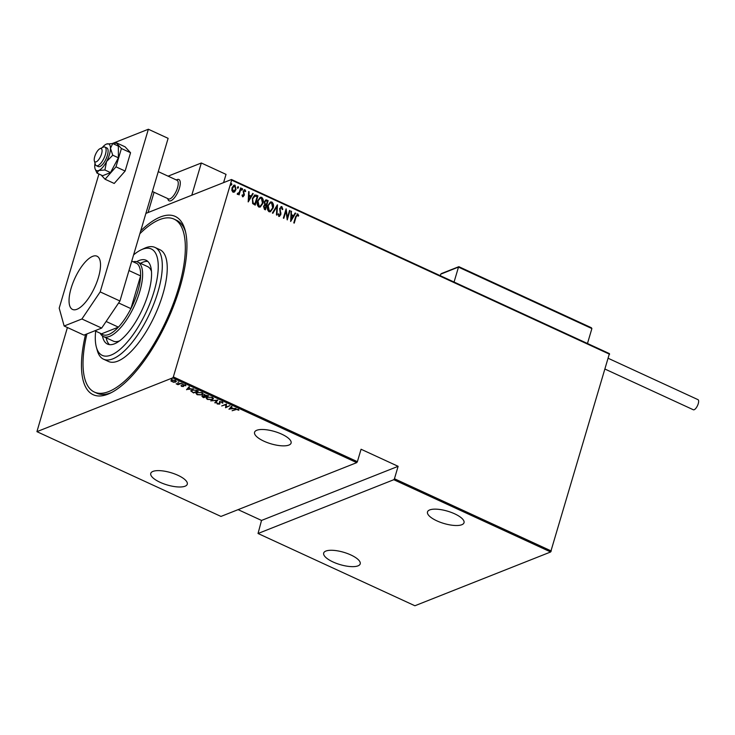 <?xml version="1.0" encoding="UTF-8"?>
<svg xmlns="http://www.w3.org/2000/svg" width="735" height="735" viewBox="0 0 735 735"><rect width="100%" height="100%" fill="white"/><g stroke="black" fill="none" stroke-linecap="round" stroke-linejoin="round"><path stroke-width="1.1" d="M140.716 230.863A98.141 36.465 114.7 0 1 185.073 229.991A98.141 36.465 114.7 0 1 179.946 287.449A98.141 36.465 114.7 0 1 109.809 393.372A98.141 36.465 114.7 0 1 85.554 334.471M185.514 231.745A95.21 35.372 -65.3 0 0 176.492 220.243L174.02 219.103A95.21 35.372 -65.3 0 0 139.861 233.739M263.948 441.193A19.046 6.413 16.5 0 1 254.567 432.272A19.046 6.413 16.5 0 1 281.707 434.155A19.046 6.413 16.5 0 1 291.088 443.086A19.046 6.413 16.5 0 1 263.948 441.193M436.875 520.849A19.046 6.413 16.5 0 1 427.494 511.918A19.046 6.413 16.5 0 1 454.634 513.811A19.046 6.413 16.5 0 1 464.015 522.741A19.046 6.413 16.5 0 1 436.875 520.849M333.065 561.981A19.046 6.413 16.5 0 1 323.685 553.051A19.046 6.413 16.5 0 1 350.825 554.943A19.046 6.413 16.5 0 1 360.205 563.864A19.046 6.413 16.5 0 1 333.065 561.981M160.138 482.325A19.046 6.413 16.5 0 1 150.758 473.395A19.046 6.413 16.5 0 1 177.898 475.288A19.046 6.413 16.5 0 1 187.278 484.218A19.046 6.413 16.5 0 1 160.138 482.325M172.137 378.975L171.209 379.214L172.008 378.892M178.789 382.044L177.861 382.273L178.66 381.961M182.886 383.927L181.958 384.166L182.758 383.854M186.561 389.752L189.014 386.785L189.501 387.005L188.674 387.942L190.834 388.934L193.562 388.879L186.644 389.486M202.281 394.925L197.118 394.713L195.942 393.298L196.934 392.481L202.097 392.71L203.246 394.116L202.364 394.419M212.479 399.619L207.316 399.417L206.14 397.993L207.132 397.176L212.296 397.405L213.444 398.811L212.562 399.114M222.292 402.008L222.788 403.129L221.795 402.201L219.985 402.054L219.59 404.112L217.248 403.993L216.733 403.065L219.131 403.919L219.544 401.852L222.292 402.008M222.117 403.028L221.897 401.852M220.041 403.699L219.398 403.69M219.131 403.919L219.544 401.852M229.017 409.303L231.47 406.345L231.957 406.565L231.13 407.493L233.289 408.495L236.018 408.43L229.1 409.037M235.751 409.68L232.122 410.736L235.347 409.459L238.223 409.349L238.912 410.139L235.871 409.266M229.917 405.628L225.581 407.723L225.911 404.645L221.704 405.94L226.481 404.039L226.159 407.116L229.917 405.628M217.836 400.06L215.272 402.973L214.795 402.752L216.862 400.4L210.725 400.878L217.836 400.06M208.529 395.77L203.742 397.663L202.777 397.222L202.382 396.018L203.972 395.88L204.174 394.934L208.529 395.77M201.914 396.413L202.382 396.018M204.33 394.401L204.174 394.934M191.523 391.369L191.789 390.055L196.732 390.34L198.331 391.075L193.544 392.968L190.732 390.891M181.591 386.408L181.076 385.746L183.033 386.307L183.19 384.91L185.321 385.03L185.946 385.719L183.649 385.112L183.493 386.5L181.591 386.408L181.72 385.958M183.033 386.307L182.987 384.681M183.75 384.782L183.447 385.305M181.481 383.312L177.98 384.699L176.161 383.808L181.481 383.312M173.873 382.356L170.933 381.006L171.65 380.271L175.445 380.482L175.637 382.108L173.947 382.09M171.025 380.712L171.65 380.271M176.317 381.529L175.601 381.649M172.697 377.863L36.925 431.656L220.969 516.429L356.741 462.637L172.697 377.863L173.341 376.908L357.385 461.681L356.741 462.637M145.888 213.407L231.451 179.505L609.425 353.608L550.671 551.967L414.898 605.759L258.031 533.5L393.804 479.707L394.447 478.751L551.314 551.011M550.671 551.967L393.804 479.707M238.103 509.64L261.531 520.435L258.031 533.5M36.925 431.656L67.409 327.516M261.531 520.435L398.122 466.321L394.447 478.751M609.6 354.242L231.626 180.139L173.341 376.908M398.122 466.321L361.069 449.25L357.385 461.681M233.803 185.211L234.768 185.293L235.733 189.694L234.768 191.743L232.967 192.184L231.837 190.393L232.021 187.747L233.941 185.147L235.044 185.183L236.008 189.584L234.052 192.221M237.442 193.397L239.215 192.46L240.667 187.903L241.108 188.114L239.105 194.876L238.958 193.673L237.625 194.325L237.249 193.893L238.177 193.562M238.177 194.325L237.625 194.325M244.691 190.567L243.68 191.339L244.25 195.363L242.734 196.686L242.017 195.262L242.495 194.821L242.991 195.859L243.799 195.198L243.221 191.173L244.93 189.731L245.747 191.155L245.26 191.642L244.158 190.631M242.228 194.931L242.725 195.969L243.799 195.198M244.286 189.722L245.747 191.155M243.285 196.695L242.734 196.686M256.368 195.142L257.957 195.868L255.22 205.129L252.647 203.567L252.408 198.441L254.769 194.968L257.957 195.868M268.156 200.572L265.418 209.824L264.444 209.383L263.543 206.36L264.701 204.652L264.389 201.822L265.804 199.892L268.156 200.572L265.197 209.732M277.462 204.863L276.939 215.134L276.461 214.914L276.884 206.618L272.878 213.269L272.4 213.04L277.279 204.936M289.553 210.421L289.994 210.633L287.247 219.884L285.979 211.009L283.811 218.304L283.37 218.102L286.117 208.841L287.394 217.707L289.553 210.421M297.482 214.886L296.058 216.944L294.239 223.1L293.789 222.898L295.645 216.65L297.804 213.958L298.722 215.594L298.245 216.182L296.986 214.96M297.133 213.931L297.804 213.958L298.722 215.594M290.683 221.465L291.106 211.138L291.418 214.657L293.577 215.649L295.167 213.012L295.645 213.233L290.683 221.465M281.579 207.564L280.118 208.676L280.834 214.749L278.969 216.338L278.115 214.161L278.694 213.784L279.309 215.419L280.384 214.583L279.677 208.455L281.873 206.618L282.81 209.346L282.24 209.622L281.579 207.564L280.834 207.619M279.667 216.347L278.969 216.338M278.427 213.894L279.034 215.53L279.603 215.474M281.082 206.599L281.873 206.618L282.81 209.346M273.117 208.069L270.416 211.772L269.038 211.763C267.319 210.081 266.897 208.042 267.779 205.662L270.471 201.978L271.877 202.015C273.558 203.696 273.971 205.708 273.117 208.069L270.287 211.827M262.919 203.375L260.218 207.077L258.839 207.068C257.121 205.377 256.699 203.347 257.581 200.967L260.273 197.283L261.678 197.32C263.36 198.992 263.773 201.013 262.919 203.375L260.089 207.123M248.228 201.914L248.641 191.587L249.128 191.807L248.963 195.097L251.122 196.098L252.711 193.452L253.189 193.673L248.228 201.914M241.42 189.226L242.091 188.665L242.578 189.529L241.907 190.099L241.686 189.125L242.366 188.555L242.578 189.529L241.907 190.099M241.686 189.125L242.091 188.665M237.313 187.342L237.984 186.773L238.48 187.636L237.8 188.206L237.589 187.232L238.259 186.662L238.48 187.636L237.8 188.206M237.589 187.232L237.984 186.773M230.661 184.274L231.332 183.713L231.828 184.577L231.148 185.147L230.937 184.173L231.608 183.603L231.828 184.577L231.148 185.147M230.937 184.173L231.332 183.713M231.626 180.139L231.451 179.505M86.923 333.92A95.21 35.372 -65.3 0 0 94.356 392.058L96.827 393.197A95.21 35.372 -65.3 0 0 111.435 392.573M297.216 214.997L295.782 217.055L294.018 223.008M296.995 213.995L297.528 214.069M291.088 211.368L291.584 211.358M291.308 211.469L291.418 214.657M291.143 214.767L293.577 215.649M295.057 213.196L295.645 213.233M295.378 213.343L290.582 221.299M291.363 215.713L290.885 219.765L293.063 216.494L291.363 215.713L291.161 219.655M289.489 210.633L289.994 210.633M289.719 210.734L287.119 219.526M283.6 218.203L285.979 211.009M285.979 209.291L287.394 217.707M281.303 207.674L280.118 208.676M279.842 208.777L280.026 209.668M279.759 209.769L280.972 213.205M280.696 213.315L280.834 214.749M280.568 214.85L278.703 216.448M280.945 206.664L281.597 206.728M277.187 205.083L276.682 215.015M272.722 213.187L276.884 206.618M270.333 202.042L271.877 202.015M271.601 202.125C273.291 203.806 273.696 205.818 272.841 208.18M270.223 203.016L267.953 205.975L269.019 210.908L270.37 210.853M268.22 205.864L269.295 210.807L270.498 210.807L272.667 207.867L271.61 202.97L270.351 202.961L267.953 205.975M265.666 199.957L266.787 199.938M266.511 200.049L267.88 200.683M265.592 200.921L264.554 202.134L264.94 204.192L266.134 204.863L267.43 201.316L265.721 200.857L264.83 202.024L265.216 204.082L266.41 204.753M264.701 205.488L263.718 206.654L264.977 208.777L266.134 205.708L264.839 205.414L263.994 206.544L265.252 208.676M260.135 197.347L261.678 197.32M261.403 197.421C263.084 199.102 263.498 201.124 262.643 203.476M260.025 198.321L257.755 201.28L258.821 206.213L260.172 206.158M258.022 201.169L259.097 206.103L260.3 206.103L262.469 203.172L261.412 198.275L260.153 198.266L257.755 201.28M257.682 195.979L254.999 205.028M254.632 195.032L256.092 195.244M254.815 196.006L252.574 198.762L252.895 202.924L254.779 204.082L257.232 196.622L254.549 196.052M252.895 202.924L255.054 203.972M252.574 198.762L253.171 202.814M255.082 195.896L252.849 198.652M248.632 191.807L249.128 191.807M248.853 191.918L248.963 195.097M248.687 195.207L251.122 196.098M252.601 193.636L253.189 193.673M252.913 193.783L248.127 201.739M248.908 196.153L248.43 200.214L250.607 196.943L248.908 196.153L248.706 200.104M242.725 195.969L243.524 195.299L242.725 195.969M244.158 189.786L244.654 189.841M244.415 190.677L243.68 191.339M243.404 191.449L243.616 192.046M243.34 192.157L243.992 193.011M243.717 193.121L244.387 194.242M244.112 194.352L244.25 195.363M243.974 195.473L242.458 196.787M242.302 189.639L241.631 190.209M240.602 188.114L241.108 188.114M240.832 188.215L238.893 194.775M237.35 194.435L238.958 193.673M238.204 187.747L237.534 188.316M234.502 191.853L233.923 192.267M233.776 186.065L234.796 186.019L232.462 187.949L233.215 191.357L233.923 191.422M234.529 186.12L232.186 188.059L232.949 191.468L233.776 191.486M232.949 191.468L235.567 189.373L234.796 186.019M231.553 184.687L230.882 185.257M238.645 409.625L238.278 410.158M231.736 406.464L231.13 407.493M229.954 408.678L229.348 408.761M231.185 407.337L229.89 408.917L232.572 408.577L230.873 407.796L229.89 408.917M231.029 407.263L230.873 407.796M226.178 407.025L225.581 407.723M225.737 407.199L225.489 407.677M225.645 407.153L225.911 404.645M222.935 402.596L221.952 401.668L222.273 402.495M220.142 401.531L219.701 402.33M216.889 402.532L217.248 403.993M219.361 402.486L219.701 401.319M217.551 400.033L215.272 402.973M206.948 398.6L206.278 397.736M213.462 398.545L212.635 399.096M207.683 397.001L206.801 398.021L207.784 399.206L212.029 399.417L212.828 397.699M207.196 397.148L206.801 398.021M211.928 397.249L207.573 397.387M212.792 398.793L211.827 397.607M202.933 396.689L202.538 395.494M204.78 394.603L204.799 395.347M203.182 396.983L205.322 396.661L202.832 396.22L203.182 396.983L202.933 395.88M205.515 396.33L207.592 395.761L204.615 395.136L205.515 396.33M204.725 394.787L204.642 395.88M196.75 393.905L196.08 393.041M203.264 393.85L202.437 394.392M197.485 392.306L196.603 393.326L197.586 394.511L201.831 394.723L202.63 392.995M196.998 392.453L196.603 393.326M201.73 392.554L197.375 392.683M202.594 394.089L201.629 392.913M191.21 391.139L190.87 390.634M192.386 389.734L191.927 391.084M193.59 392.573L197.393 391.066L195.198 390.156L192.23 390.257L191.771 391.617L193.59 392.573M191.578 390.377L191.771 391.617M189.281 386.904L188.674 387.942M187.499 389.127L186.892 389.201M188.72 387.786L187.425 389.357L190.117 389.026L188.417 388.236L187.425 389.357M188.573 387.712L188.417 388.236M181.747 385.884L181.233 385.223M185.597 385.186L185.312 385.71M185.468 385.177L185.064 384.681M184.016 385.682L183.493 386.5M178.531 384.01L177.98 384.699M171.981 381.382L171.09 380.482M176.326 381.254L175.794 381.584M175.353 381.373L175.169 380.124M171.834 380.206L172.256 381.741L175.196 381.906L175.867 380.932M172.201 380.114L175.105 380.344M175.196 381.906L175.013 380.647M95.669 331.145A58.589 21.765 -65.3 0 0 96.404 347.297A58.589 21.765 -65.3 0 0 122.791 346.856A58.589 21.765 -65.3 0 0 154.093 291.345A58.589 21.765 -65.3 0 0 141.331 249.753A58.589 21.765 -65.3 0 0 133.595 254.898M141.331 249.753L144.529 248.274A61.519 22.858 114.7 0 1 154.984 247.429A61.519 22.858 114.7 0 1 157.933 291.942A61.519 22.858 114.7 0 1 103.506 359.185A61.519 22.858 114.7 0 1 97.351 350.687L96.404 347.297M133.136 261.789A41.013 15.242 114.7 0 1 137.757 262.073A41.013 15.242 114.7 0 1 139.724 291.749A41.013 15.242 114.7 0 1 103.442 336.575L113.328 341.123A41.013 15.242 -65.3 0 0 119.502 340.902M106.189 337.843A46.14 17.144 -65.3 0 0 109.46 344.632M136.682 261.697A46.14 17.144 114.7 0 1 146.081 260.254A46.14 17.144 114.7 0 1 148.286 293.642A46.14 17.144 114.7 0 1 107.475 344.072A46.14 17.144 114.7 0 1 102.459 335.996M94.356 392.058A95.21 35.372 -65.3 0 0 178.577 287.991A95.21 35.372 -65.3 0 0 174.02 219.103M103.506 359.185L108.449 361.464A61.519 22.858 -65.3 0 0 162.876 294.221A61.519 22.858 -65.3 0 0 159.927 249.707L154.984 247.429M147.799 261.412A46.14 17.144 -65.3 0 0 140.514 263.332M151.493 271.463A41.013 15.242 -65.3 0 0 147.643 266.621L137.757 262.073M106.125 321.48L118.408 327.139A39.552 14.691 -65.3 0 1 101.522 333.837L118.408 327.139A39.552 14.691 -65.3 0 0 130.913 308.617A39.552 14.691 -65.3 0 0 137.803 291.446A39.552 14.691 -65.3 0 0 140.605 275.901A39.552 14.691 -65.3 0 0 137.215 263.672L131.749 261.145M118.62 302.958L130.913 308.617L140.605 275.901L128.965 270.544M103.442 336.575A41.013 15.242 114.7 0 1 100.226 333.24M101.522 333.837L94.87 330.778M176.363 179.974A11.714 4.355 114.7 0 1 178.89 179.524A11.714 4.355 114.7 0 1 179.459 188.004A11.714 4.355 114.7 0 1 169.087 200.811A11.714 4.355 114.7 0 1 167.791 198.597M168.095 176.161L201.326 162.995L226.031 174.37L223.587 182.62M201.326 162.995L191.78 195.225M154.074 192.276L148.075 212.544L154.074 192.276M95.642 161.976A7.322 2.72 -65.3 0 0 101.182 155.021A7.322 2.72 -65.3 0 0 100.658 148.488A7.322 2.72 -65.3 0 0 99.969 148.681A7.322 2.72 -65.3 0 0 95.679 154.093A7.322 2.72 -65.3 0 0 94.356 160.873A7.322 2.72 -65.3 0 0 95.642 161.976M99.969 148.681L103.166 147.193A10.253 3.813 114.7 0 1 104.131 146.926A10.253 3.813 114.7 0 1 104.912 147.055A10.253 3.813 114.7 0 1 104.489 157.024A10.253 3.813 114.7 0 1 97.103 165.816A10.253 3.813 114.7 0 1 96.331 165.678A10.253 3.813 114.7 0 1 95.302 164.263L94.356 160.873M152.375 191.495L168.462 198.909A10.253 3.813 -65.3 0 0 169.243 199.038A10.253 3.813 -65.3 0 0 176.63 190.246A10.253 3.813 -65.3 0 0 177.043 180.286L158.264 171.632M176.326 179.946L176.905 179.68A11.714 4.355 114.7 0 1 178.008 179.377A11.714 4.355 114.7 0 1 178.89 179.524A11.714 4.355 114.7 0 1 178.421 190.907A11.714 4.355 114.7 0 1 169.978 200.958A11.714 4.355 114.7 0 1 169.087 200.811A11.714 4.355 114.7 0 1 167.92 199.194L167.745 198.579M459.044 266.842L440.724 274.164L440.274 275.689M458.916 266.713L591.372 327.727L591.886 328.573L458.484 267.127L454.065 282.047M591.886 328.573L587.467 343.493M440.724 274.164L442.112 273.549M608.378 358.377L697.984 399.647A5.568 2.067 114.7 0 1 698.25 403.68A5.568 2.067 114.7 0 1 693.325 409.762L605.181 369.163M71.12 288.23A29.299 10.887 -65.3 0 0 72.526 309.435A29.299 10.887 -65.3 0 0 98.444 277.407A29.299 10.887 -65.3 0 0 97.038 256.212A29.299 10.887 -65.3 0 0 71.12 288.23M98.931 174.002L59.195 308.13L64.147 326.009L81.907 318.981L100.18 291.896L148.36 129.241L112.317 143.527M64.147 326.009L83.919 335.114L101.669 328.076L81.907 318.981M100.18 291.896L119.943 301.001L168.122 138.345L148.36 129.241M119.943 301.001L101.669 328.076M95.008 286.613A29.299 10.887 -65.3 0 0 94.31 288.138M95.008 163.198A14.645 5.439 -65.3 0 0 94.723 166.239A14.645 5.439 -65.3 0 0 95.164 169.05L97.011 173.111L98.683 170.502A14.645 5.439 -65.3 0 0 106.557 161.544A14.645 5.439 -65.3 0 0 109.423 154.571A14.645 5.439 -65.3 0 0 110.47 148.323L112.731 143.546L118.363 146.136L118.39 157.795L110.526 172.587L104.903 169.987L106.557 161.544L112.758 155.204L110.47 148.323A14.645 5.439 -65.3 0 0 106.713 143.986A14.645 5.439 -65.3 0 0 106.511 144.06A14.645 5.439 -65.3 0 0 102.165 147.661M96.331 165.678L98.306 166.597A10.253 3.813 -65.3 0 0 107.374 155.388A10.253 3.813 -65.3 0 0 106.887 147.965L104.912 147.055M112.758 155.204L118.39 157.795M112.731 143.546L106.511 144.06M97.011 173.111L102.643 175.711L110.526 172.587M95.164 169.05A14.645 5.439 -65.3 0 0 98.683 170.502L104.903 169.987M101.164 175.031L105.077 179.248L115.983 166.836L125.125 171.044L130.554 152.724L125.069 146.807L115.928 142.599L114.421 144.317M115.983 166.836L121.413 148.516L130.554 152.724M121.413 148.516L115.928 142.599M105.077 179.248L114.219 183.456L125.125 171.044M183.19 385.195L183.033 385.728M222.2 402.844L222.356 402.321M219.407 403.671L219.563 403.147M202.566 396.431L202.722 395.908M204.321 395.384L204.477 394.86M183.217 386.141L183.373 385.609M458.769 266.704L441.276 273.631"/></g></svg>
